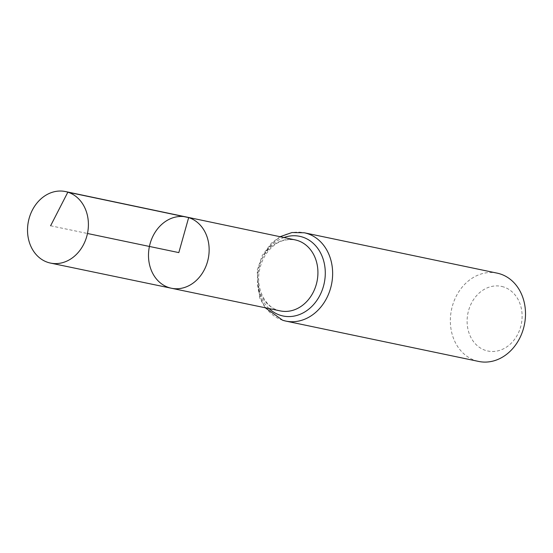<?xml version="1.0" encoding="UTF-8"?>
<svg xmlns="http://www.w3.org/2000/svg" width="553" height="553" viewBox="0 0 553 553"><rect width="100%" height="100%" fill="white"/><g stroke="black" fill="none" stroke-linecap="round" stroke-linejoin="round"><path stroke-width="0.41" stroke-dasharray="2.77 2.07" d="M503.541 286.938A33.021 27.242 -78.2 0 0 467.617 327.459A33.021 27.242 -78.2 0 0 512.686 341.678A33.021 27.242 -78.2 0 0 503.541 286.938M497.168 273.141A45.111 37.217 -78.2 0 0 451.497 309.666A45.111 37.217 -78.2 0 0 478.691 361.441M171.395 288.244A36.401 30.035 101.8 0 1 168.983 287.608A36.401 30.035 101.8 0 1 149.759 244.986A36.401 30.035 101.8 0 1 186.306 216.983M50.606 225.776L87.471 233.49M280.302 310.904A36.277 29.931 101.8 0 1 277.896 310.274A36.277 29.931 101.8 0 1 258.735 267.79A36.277 29.931 101.8 0 1 295.157 239.884C285.984 238.785 278.463 241.025 272.601 246.624C266.187 252.299 261.901 259.799 259.73 269.111C255.272 287.795 264.866 306.832 278.118 310.337L280.302 310.904M269.083 308.574A40.694 33.574 101.8 0 1 258.521 269.283A40.694 33.574 101.8 0 1 283.945 237.527M282.866 320.311A45.111 37.217 101.8 0 1 259.039 267.5A45.111 37.217 101.8 0 1 304.302 232.778M280.088 236.719L271.488 243.092L262.233 255.507L257.097 270.576L259.73 298.067L265.226 307.765"/><path stroke-width="0.83" d="M188.663 217.599A36.401 30.035 -78.2 0 0 186.306 216.983A36.401 30.035 -78.2 0 0 149.421 246.451A36.401 30.035 -78.2 0 0 171.395 288.244A36.401 30.035 -78.2 0 0 207.893 260.2A36.401 30.035 -78.2 0 0 188.663 217.599M265.226 307.765L282.645 320.249L285.825 321.086L478.691 361.441A45.111 37.217 -78.2 0 0 523.947 326.719A45.111 37.217 -78.2 0 0 500.119 273.915A45.111 37.217 -78.2 0 0 497.168 273.141L304.302 232.778A45.111 37.217 101.8 0 1 307.254 233.553A45.111 37.217 101.8 0 1 331.081 286.357A45.111 37.217 101.8 0 1 285.825 321.086A45.111 37.217 101.8 0 1 282.866 320.311M171.395 288.244L280.302 310.904A36.277 29.931 101.8 0 0 316.675 282.956A36.277 29.931 101.8 0 0 297.507 240.507A36.277 29.931 101.8 0 0 295.157 239.884L186.306 216.983A36.401 30.035 101.8 0 1 208.218 258.756A36.401 30.035 101.8 0 1 171.395 288.244L50.503 263.083A36.539 30.145 101.8 0 1 48.083 262.454A36.539 30.145 101.8 0 1 28.791 219.665A36.539 30.145 101.8 0 1 65.475 191.559A36.539 30.145 101.8 0 1 87.471 233.49A36.539 30.145 101.8 0 1 50.503 263.083M87.471 233.49L178.819 252.603L188.663 217.599L67.839 192.181L50.606 225.776M283.945 237.527A40.694 33.574 101.8 0 1 325.24 275.242A40.694 33.574 101.8 0 1 280.385 315.293A40.694 33.574 101.8 0 1 269.083 308.574M304.302 232.778L291.998 232.53L280.088 236.719M186.306 216.983L65.475 191.559"/></g></svg>
